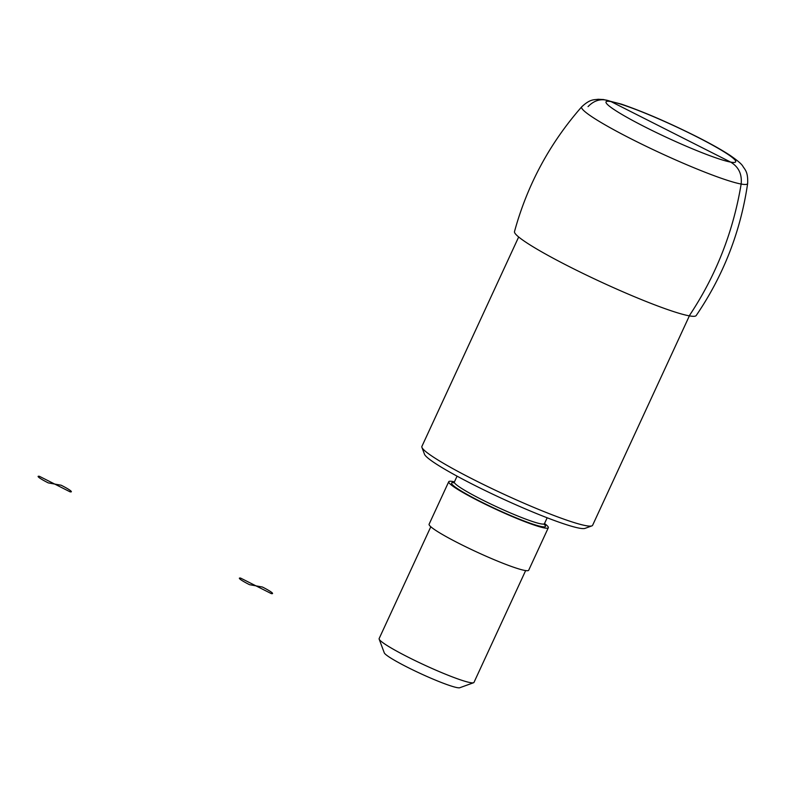 <?xml version="1.0" encoding="UTF-8"?>
<svg xmlns="http://www.w3.org/2000/svg" width="787" height="787" viewBox="0 0 787 787"><rect width="100%" height="100%" fill="white"/><g stroke="black" fill="none" stroke-linecap="round" stroke-linejoin="round"><path stroke-width="1.18" d="M581.76 106.776C549.749 143.214 527.32 184.827 514.491 231.614A100.087 9.592 24.8 0 0 601.376 282.149A100.087 9.592 24.8 0 0 696.18 315.567C723.499 275.47 740.646 231.417 747.65 183.43C748.152 171.743 745.004 169.844 742.751 166.087C741.502 163.903 737.183 160.263 729.775 155.167C721.502 149.776 710.484 143.598 696.711 136.643C668.596 122.575 643.461 111.734 621.327 104.11L603.521 99.536L598.14 99.27C593.811 99.988 590.329 98.828 581.76 106.776A91.41 8.765 24.8 0 0 660.923 153.278A91.41 8.765 24.8 0 0 747.65 183.43M525.647 570.575L473.981 682.408A52.237 5.007 -155.2 0 1 473.558 682.742L459.795 687.73A41.79 4.004 -155.2 0 1 407.459 667.258A41.79 4.004 -155.2 0 1 384.272 652.836L379.157 639.123A52.237 5.007 -155.2 0 1 379.137 638.582L430.814 526.759M473.558 682.742A52.237 5.007 -155.2 0 1 408.138 657.155A52.237 5.007 -155.2 0 1 379.157 639.123M544.515 523.512A54.844 5.253 -155.2 0 1 548.323 527.733L528.697 570.221A54.844 5.253 -155.2 0 1 459.559 543.709A54.844 5.253 -155.2 0 1 429.112 524.201L448.738 481.723A54.844 5.253 -155.2 0 1 454.424 481.88M548.323 527.733A54.844 5.253 -155.2 0 1 479.194 501.221A54.844 5.253 -155.2 0 1 448.738 481.723M689.373 315.872L592.611 525.293A94.027 9.011 -155.2 0 1 591.854 525.893L584.967 528.392A88.803 8.509 -155.2 0 1 473.764 484.89A88.803 8.509 -155.2 0 1 424.498 454.237L421.93 447.38A94.027 9.011 -155.2 0 1 421.901 446.406L518.663 236.995M591.854 525.893A94.027 9.011 -155.2 0 1 474.099 479.844A94.027 9.011 -155.2 0 1 421.93 447.38M689.225 315.843C715.885 275.903 733.199 231.968 741.147 184.05C742.151 174.183 738.639 166.854 730.611 162.083L611.046 101.602C602.488 97.991 594.824 99.664 588.046 106.609M271.279 593.595L255.962 585.853L262.415 587.023A18.278 1.751 -155.2 0 1 271.279 593.595M255.962 585.853L249.518 584.682A18.278 1.751 -155.2 0 1 240.655 578.111L255.962 585.853M70.043 491.816L54.736 484.074L61.179 485.235A18.278 1.751 -155.2 0 1 70.043 491.816M54.736 484.074L48.292 482.903A18.278 1.751 -155.2 0 1 39.429 476.322L54.736 484.074M696.003 136.407A71.381 6.837 24.8 0 0 606.472 103.372A71.381 6.837 24.8 0 0 710.012 155.747A71.381 6.837 24.8 0 0 696.003 136.407M544.309 524.417A51.716 4.958 -155.2 0 1 528.805 522.735A51.716 4.958 -155.2 0 1 480.296 501.427A51.716 4.958 -155.2 0 1 453.873 482.628M544.397 524.781L544.456 523.66A49.62 4.752 -155.2 0 1 481.91 499.666A49.62 4.752 -155.2 0 1 454.355 482.028L453.538 482.795L454.512 482.815M457.07 476.165L454.355 482.028M547.162 517.797L544.456 523.66"/></g></svg>
